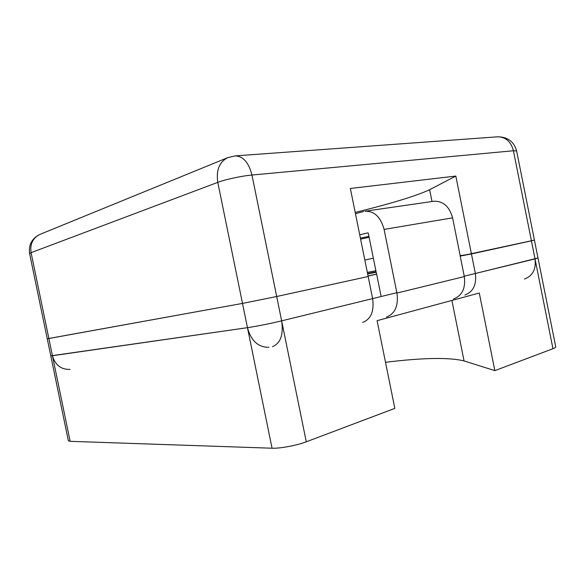 <?xml version="1.0" encoding="UTF-8"?>
<svg xmlns="http://www.w3.org/2000/svg" width="585" height="585" viewBox="0 0 585 585"><rect width="100%" height="100%" fill="white"/><g stroke="black" fill="none" stroke-linecap="round" stroke-linejoin="round"><path stroke-width="0.88" d="M364.835 260.076L373.34 258.146L364.835 260.076M360.601 239.126L369.128 237.305L360.601 239.126M360.404 238.146L368.938 236.362L360.404 238.146M376.469 273.634L368.301 233.21L367.906 232.859L359.731 234.834L367.936 232.852L368.301 233.21L376.469 273.634M363.592 211.521L355.461 213.715L363.592 211.521M380.974 295.622L376.535 273.641L380.974 295.622M392.411 270.636L384.089 229.408C380.674 216.998 374.298 210.944 364.952 211.236C374.298 210.944 380.674 216.998 384.089 229.408L452.585 217.847C449.375 206.425 443.108 200.896 433.77 201.262L365.252 211.2L433.77 201.262C443.108 200.896 449.375 206.425 452.585 217.847L460.219 255.864L452.585 217.847L384.089 229.408L392.411 270.636M464.315 276.566L460.161 255.894L464.315 276.566C465.77 288.193 462.194 295.659 453.58 298.979C462.194 295.659 465.77 288.193 464.315 276.566L396.93 293.07L392.403 270.636L396.93 293.07L464.315 276.566M386.539 317.048C395.124 313.648 398.59 305.655 396.93 293.07C398.59 305.655 395.124 313.648 386.539 317.048M29.601 253.568L31.085 252.661C29.872 244.004 32.87 237.898 40.072 234.344C31.912 238.336 28.424 244.742 29.601 253.568L47.246 338.766L242.497 303.418L276.69 296.507L368.162 276.522L372.63 298.606C374.312 311.183 370.992 319.125 362.663 322.445C370.992 319.125 374.312 311.183 372.63 298.606L350.356 188.472L455.817 176.063L429.639 189.694C416.769 195.785 391.957 203.361 355.205 212.435M460.176 255.667L471.444 253.948L531.421 240.844L471.444 253.948L475.364 273.488L471.444 253.948L460.205 256.084L534.427 240.121L537.995 258L535.026 258.906C536.255 269.217 532.716 275.93 524.423 279.052C532.716 275.93 536.255 269.217 535.026 258.906L531.421 240.844L534.427 240.121L537.995 258L535.026 258.906L531.421 240.844L534.427 240.121L516.628 150.945C513.952 141.541 507.612 136.832 497.586 136.817C505.667 136.897 510.946 141.548 513.425 150.754L516.628 150.945M475.364 273.488C476.753 284.639 473.25 291.813 464.87 295.023C473.25 291.813 476.753 284.639 475.364 273.488L537.995 258L555.743 346.89C555.816 347.366 554.887 347.973 552.957 348.711L535.026 258.906L475.364 273.488M70.156 441.331L272.054 448.212C280.083 448.593 296.792 445.463 306.277 441.799L281.648 320.851C283.623 334.678 280.581 343.278 272.515 346.627C280.581 343.278 283.623 334.678 281.648 320.851C271.893 323.249 255.192 326.584 247.455 327.673L50.785 355.848L68.372 440.797L70.156 441.331L52.431 355.731L50.785 355.848L52.431 355.731C55.173 365.069 61.045 369.632 70.061 369.413C61.045 369.632 55.173 365.069 52.431 355.731L48.869 338.518L47.246 338.766L242.497 303.418L276.69 296.507L368.162 276.522L276.69 296.507L251.959 175.032C248.779 162.586 243.192 156.202 235.207 155.888L227.821 157.621C219.346 161.935 216.004 170.176 217.788 182.359C225.188 179.5 241.876 175.917 251.959 175.032L513.425 150.754L531.421 240.844M375.884 270.723L367.329 272.398M471.444 253.948L455.817 176.063M272.054 448.212L247.455 327.673C255.192 326.584 271.893 323.249 281.648 320.851C271.893 323.249 255.192 326.584 247.455 327.673L52.431 355.731L48.869 338.518L242.497 303.418L276.69 296.507L281.648 320.851L372.63 298.606L281.648 320.851L276.69 296.507M376.126 271.923L367.57 273.583M367.621 273.846L376.184 272.215M376.192 272.266L367.643 273.948M367.555 273.502L376.104 271.828M306.277 441.799L394.824 408.381L377.091 320.675L479.283 293.019L494.851 370.634L552.957 348.711M494.851 370.634L464.059 360.93C449.265 357.26 423.079 357.713 385.508 362.283M376.623 274.08L368.045 275.945L376.623 274.08M52.431 355.731L247.455 327.673L217.788 182.359L31.085 252.661L48.869 338.518M247.455 327.673C251.111 340.858 258.263 347.402 268.903 347.314C258.263 347.402 251.111 340.858 247.455 327.673L242.497 303.418M432.015 201.518L429.639 189.694M368.067 276.047L376.645 274.175M460.176 255.967L464.761 254.965M281.648 320.851L396.857 292.683M464.241 276.208L535.026 258.906M464.059 360.93L451.898 300.434M47.246 338.766L50.785 355.848L47.246 338.766M227.821 157.621L40.072 234.344M497.586 136.817L235.207 155.888"/></g></svg>
